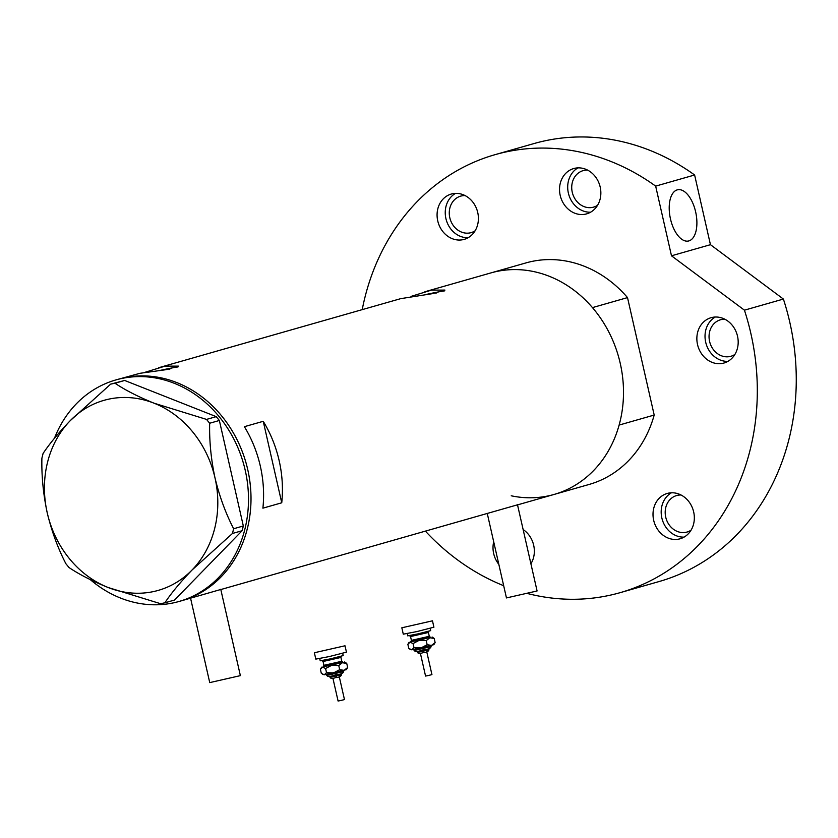<?xml version="1.0" encoding="UTF-8"?>
<svg xmlns="http://www.w3.org/2000/svg" width="838" height="838" viewBox="0 0 838 838"><rect width="100%" height="100%" fill="white"/><g stroke="black" fill="none" stroke-linecap="round" stroke-linejoin="round"><path stroke-width="1.26" d="M220.74 589.229L240.37 675.638L209.741 682.603L190.561 598.185M517.455 504.56L537.085 590.968L506.456 597.934L487.276 513.516M220.803 589.481L181.574 600.752A115.183 99.806 -105.9 0 0 246.885 466.096A115.183 99.806 -105.9 0 0 124.464 377.718A115.183 99.806 -105.9 0 0 118.368 379.226A115.183 99.806 74.1 0 1 247.744 469.626A115.183 99.806 74.1 0 1 181.574 600.752L179.06 601.464A115.183 99.806 74.1 0 1 90.315 579.645M517.517 504.811L220.813 589.554M435.917 293.185A17.221 0.545 -12.8 0 0 436.409 292.933A17.221 0.545 -12.8 0 0 429.967 293.97M169.496 369.212A17.221 0.545 -12.8 0 0 169.978 368.961A17.221 0.545 -12.8 0 0 163.536 369.998M54.46 438.274A115.183 99.806 74.1 0 1 115.854 379.939L139.925 373.308L165.903 369.705L178.515 366.122L165.055 366.133L144.586 372.439M177.991 366.95A26.177 0.817 -12.8 0 0 165.756 369.191A26.177 0.817 -12.8 0 0 160.194 370.386M158.466 367.777L400.742 298.642L432.335 293.677L444.947 290.095L431.486 290.105L411.008 296.411M444.412 290.922A26.177 0.817 -12.8 0 0 432.178 293.164A26.177 0.817 -12.8 0 0 426.626 294.358M511.222 495.792A115.183 99.806 74.1 0 0 554.075 494.451L589.135 484.448A115.183 99.806 74.1 0 0 654.195 415.051L619.135 425.065A115.183 99.806 74.1 0 1 554.075 494.451A115.183 99.806 -105.9 0 0 619.387 359.806A115.183 99.806 -105.9 0 0 496.965 271.418A115.183 99.806 -105.9 0 0 490.859 272.926A115.183 99.806 74.1 0 1 496.965 271.418A115.183 99.806 74.1 0 1 592.456 307.609L627.515 297.605A115.183 99.806 74.1 0 0 532.025 261.414A115.183 99.806 74.1 0 0 525.918 262.923L424.887 291.75M281.746 502.79A115.183 99.806 -105.9 0 0 263.237 421.305L244.382 426.678A115.183 99.806 74.1 0 1 262.902 508.163L281.746 502.79L263.237 421.305M115.854 379.939A115.183 99.806 74.1 0 1 245.23 470.338A115.183 99.806 74.1 0 1 179.06 601.464M68.999 567.525C79.118 574.365 92.159 581.027 108.133 587.511L160.561 603.706L164.866 602.805C171.245 593.178 180.296 582.253 192.017 570.039L232.451 533.481L233.634 528.747C225.663 513.296 219.451 496.347 214.999 477.89C211.029 459.245 209.249 441.029 209.668 423.242L206.536 419.409L154.108 403.214C138.333 396.814 125.281 390.152 114.984 383.228L110.668 384.129L70.224 420.686C58.639 432.743 49.589 443.669 43.084 453.452L41.9 458.187C41.491 476.026 43.272 494.242 47.232 512.835C51.705 531.344 57.916 548.293 65.867 563.691L68.999 567.525M164.866 602.805L174.555 600.039L242.14 530.716L232.451 533.481M233.634 528.747L243.324 525.981L219.357 420.477L209.668 423.242M206.536 419.409L216.225 416.643L124.663 380.462L114.984 383.228M110.668 384.129L124.663 380.462M70.224 420.686A98.821 85.623 -105.9 0 0 47.232 512.835A98.821 85.623 -105.9 0 0 108.133 587.511A98.821 85.623 -105.9 0 0 192.017 570.039A98.821 85.623 -105.9 0 0 214.999 477.89A98.821 85.623 -105.9 0 0 154.108 403.214A98.821 85.623 -105.9 0 0 70.224 420.686M216.225 416.643L219.357 420.477M243.324 525.981L242.14 530.716M654.195 415.051L627.515 297.605M668.452 493.153A23.558 20.416 -105.9 0 0 667.205 493.467A23.558 20.416 -105.9 0 0 653.85 521.006A23.558 20.416 -105.9 0 0 678.885 539.085A23.558 20.416 -105.9 0 0 680.131 538.771A23.558 20.416 -105.9 0 0 693.497 511.232A23.558 20.416 -105.9 0 0 668.452 493.153M671.427 492.796A23.558 20.416 -105.9 0 0 662.209 519.392A23.558 20.416 -105.9 0 0 684.08 537.116M493.697 541.777A23.558 20.416 -105.9 0 0 498.83 564.351M452.53 193.746A23.558 20.416 -105.9 0 0 451.273 194.049A23.558 20.416 -105.9 0 0 437.918 221.599A23.558 20.416 -105.9 0 0 462.964 239.678A23.558 20.416 -105.9 0 0 464.21 239.364A23.558 20.416 -105.9 0 0 477.566 211.825A23.558 20.416 -105.9 0 0 452.53 193.746M455.505 193.379A23.558 20.416 -105.9 0 0 446.277 219.985A23.558 20.416 -105.9 0 0 468.149 237.709M574.973 168.239A23.558 20.416 -105.9 0 0 573.726 168.553A23.558 20.416 -105.9 0 0 560.371 196.092A23.558 20.416 -105.9 0 0 585.416 214.172A23.558 20.416 -105.9 0 0 586.663 213.858A23.558 20.416 -105.9 0 0 600.018 186.319A23.558 20.416 -105.9 0 0 574.973 168.239M577.958 167.883A23.558 20.416 -105.9 0 0 568.73 194.479A23.558 20.416 -105.9 0 0 590.601 212.203M712.3 317.393A23.558 20.416 -105.9 0 0 711.053 317.707A23.558 20.416 -105.9 0 0 697.698 345.246A23.558 20.416 -105.9 0 0 722.733 363.325A23.558 20.416 -105.9 0 0 723.98 363.022A23.558 20.416 -105.9 0 0 737.346 335.472A23.558 20.416 -105.9 0 0 712.3 317.393M715.275 317.036A23.558 20.416 -105.9 0 0 706.057 343.632A23.558 20.416 -105.9 0 0 727.929 361.356M695.624 211.815A26.177 13.041 -101.8 0 1 688.396 241.03A26.177 13.041 -101.8 0 1 670.484 218.98A26.177 13.041 -101.8 0 1 677.712 189.765A26.177 13.041 -101.8 0 1 695.624 211.815M495.038 154.674L533.995 143.56A227.747 197.339 74.1 0 1 546.051 140.585A227.747 197.339 74.1 0 1 694.618 174.995L655.662 186.12A227.747 197.339 74.1 0 0 507.095 151.699A227.747 197.339 74.1 0 0 495.038 154.674A227.747 197.339 74.1 0 0 362.215 309.631M620.026 592.696L658.982 581.572A227.747 197.339 74.1 0 0 783.394 299.061L744.437 310.175A227.747 197.339 74.1 0 1 620.026 592.696A227.747 197.339 74.1 0 1 607.959 595.661A227.747 197.339 74.1 0 1 527.699 593.566M503.68 585.71A227.747 197.339 74.1 0 1 425.432 531.166M734.905 354.432A18.981 16.446 74.1 0 1 730.893 356.276A18.981 16.446 74.1 0 1 729.888 356.527A18.981 16.446 74.1 0 1 709.723 341.967A18.981 16.446 74.1 0 1 720.481 319.781A18.981 16.446 74.1 0 1 721.487 319.529A18.981 16.446 74.1 0 1 724.86 319.236M597.578 205.279A18.981 16.446 74.1 0 1 593.566 207.122A18.981 16.446 74.1 0 1 592.571 207.374A18.981 16.446 74.1 0 1 572.396 192.813A18.981 16.446 74.1 0 1 583.154 170.627A18.981 16.446 74.1 0 1 584.159 170.376A18.981 16.446 74.1 0 1 587.543 170.083M475.136 230.775A18.981 16.446 74.1 0 1 471.124 232.629A18.981 16.446 74.1 0 1 470.118 232.88A18.981 16.446 74.1 0 1 449.943 218.309A18.981 16.446 74.1 0 1 460.701 196.123A18.981 16.446 74.1 0 1 461.707 195.883A18.981 16.446 74.1 0 1 465.09 195.589M691.057 530.182A18.981 16.446 74.1 0 1 687.045 532.036A18.981 16.446 74.1 0 1 686.039 532.287A18.981 16.446 74.1 0 1 665.864 517.727A18.981 16.446 74.1 0 1 676.633 495.541A18.981 16.446 74.1 0 1 677.638 495.289A18.981 16.446 74.1 0 1 681.011 494.996M783.394 299.061L710.446 244.686L694.618 174.995M530.915 563.765A23.558 20.416 -105.9 0 0 523.132 529.553M744.437 310.175L671.489 255.8L655.662 186.12M671.489 255.8L710.446 244.686M339.275 676.706L344.47 699.573L340.888 700.484L338.081 701.018L332.885 678.152M342.69 653.357L343.192 655.588L330.319 658.888L320.221 660.805L319.718 658.574M344.994 645.784L346.45 652.163L329.271 656.563L315.811 659.118L314.365 652.75L344.994 645.784L314.365 652.75M342.648 662.209L331.764 665.267L323.583 666.535M322.431 674.234L324.327 674.779L326.516 672.61L333.503 672.924L339.683 669.677L344.072 670.369L347.665 667.519L346.387 669.635L324.327 674.779L321.331 673.385L320.399 669.29L322.588 667.121L325.584 668.515L331.764 665.267L338.751 665.571L342.333 662.722L346.733 663.413L344.638 661.957M320.399 669.29L321.677 667.174M326.516 672.61L325.584 668.515M339.683 669.677L338.751 665.571M347.665 667.519L346.733 663.413M426.741 651.744L431.937 674.611L428.354 675.522L425.557 676.057L420.362 653.2M430.156 628.395L430.669 630.626L417.785 633.926L407.687 635.843L407.184 633.612M432.471 620.822L433.916 627.201L416.737 631.611L403.288 634.167L401.831 627.788L432.471 620.822L401.831 627.788M430.114 637.247L419.23 640.305L411.049 641.583M409.908 649.272L411.793 649.817L413.982 647.648L420.969 647.963L427.15 644.715L431.549 645.417L435.132 642.557L433.854 644.673L411.793 649.817L408.797 648.423L407.865 644.328L410.054 642.159L413.05 643.553L419.23 640.305L426.217 640.62L429.81 637.76L434.199 638.451L432.104 636.995M407.865 644.328L409.143 642.212M413.982 647.648L413.05 643.553M427.15 644.715L426.217 640.62M435.132 642.557L434.199 638.451M336.604 677.062L335.504 677.607C332.613 678.78 330.79 678.696 330.025 677.366L341.516 674.747L341.255 673.605M325.71 674.391L326.893 675.386L343.486 671.615C343.58 673.176 340.626 674.37 334.624 675.208L336.331 674.36M341.569 656.039L340.93 657.442L323.07 661.496L323.939 665.33L341.799 661.266L342.983 662.261M342.91 662.261L323.374 666.702M424.07 652.1L422.981 652.645C420.089 653.818 418.256 653.734 417.492 652.404L428.983 649.796L428.721 648.643M413.176 649.429L414.36 650.424L430.952 646.664C431.057 648.214 428.103 649.408 422.09 650.246L423.798 649.398M429.035 631.077L428.407 632.481L410.536 636.545L411.406 640.368L429.276 636.304L430.449 637.309M430.376 637.299L410.84 641.74M554.075 494.451L517.528 504.885M344.125 670.211L343.486 671.615M326.893 675.386C327.302 676.821 329.879 676.758 334.624 675.208M330.025 677.366L329.763 676.214M341.799 661.266L340.93 657.442M323.939 665.33L323.311 666.734M321.886 660.501L323.07 661.496M341.516 674.747C341.066 676.413 339.065 677.366 335.514 677.607M431.591 645.25L430.952 646.664M414.36 650.424C414.768 651.859 417.345 651.807 422.09 650.246M417.492 652.404L417.23 651.252M429.276 636.304L428.407 632.481M411.406 640.368L410.777 641.772M409.363 635.539L410.536 636.545M428.983 649.796C428.532 651.451 426.532 652.404 422.981 652.645"/></g></svg>
